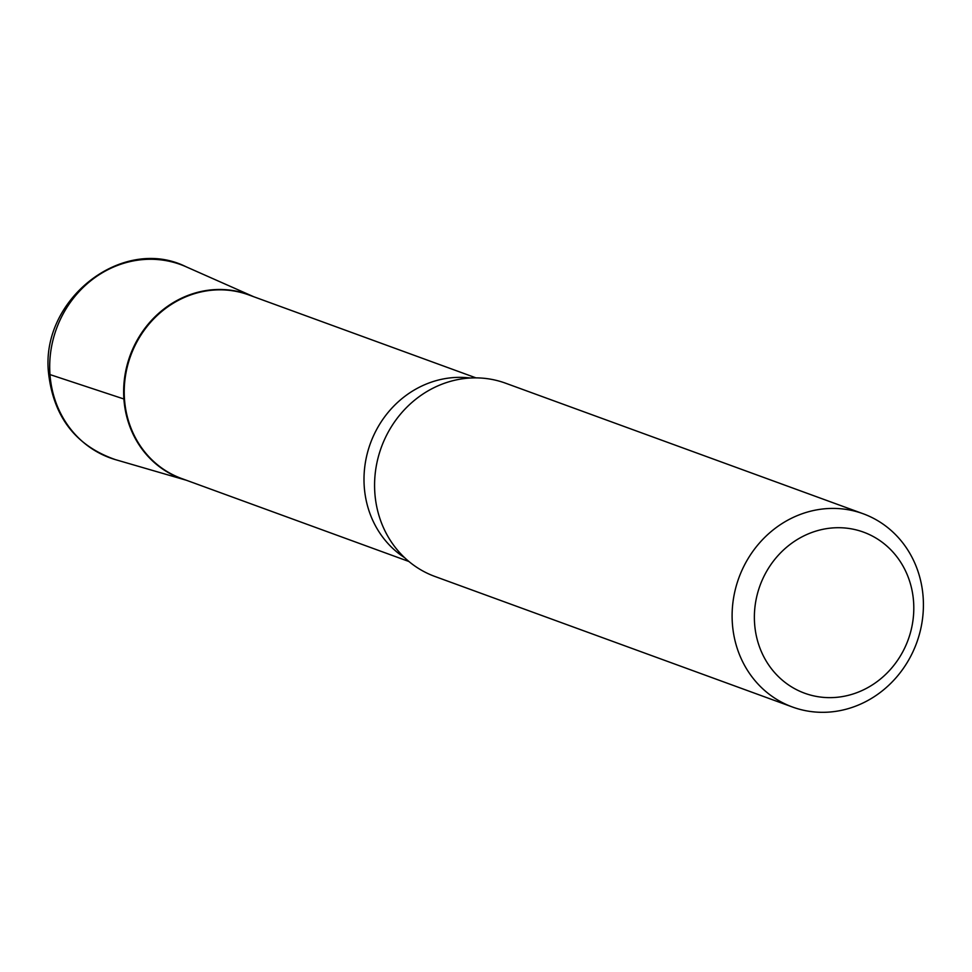 <?xml version="1.0" encoding="UTF-8"?>
<svg xmlns="http://www.w3.org/2000/svg" width="972" height="972" viewBox="0 0 972 972"><rect width="100%" height="100%" fill="white"/><g stroke="black" fill="none" stroke-linecap="round" stroke-linejoin="round"><path stroke-width="1.46" d="M754.612 623.817A85.743 78.866 -69.9 0 1 868.458 534.15A85.743 78.866 -69.9 0 1 879.174 680.048A85.743 78.866 -69.9 0 1 754.612 623.817M732.39 623.732A102.898 94.649 -69.9 0 1 863.051 513.714A102.898 94.649 -69.9 0 1 916.669 642.82A102.898 94.649 -69.9 0 1 792.472 707.021A102.898 94.649 -69.9 0 1 732.39 623.732M792.472 707.021L434.946 576.481A102.898 94.649 -69.9 0 1 389.432 538.974A102.898 94.649 -69.9 0 1 374.864 493.205A102.898 94.649 -69.9 0 1 446.549 382.543A102.898 94.649 -69.9 0 1 505.513 383.175L863.051 513.714M408.945 561.512L181.582 478.503A97.747 89.91 -69.9 0 1 124.501 399.395A97.747 89.91 -69.9 0 1 248.625 294.868L475.988 377.877M123.918 399.261A97.941 90.092 -69.9 0 1 253.546 296.654A97.941 90.092 110.1 0 0 253.437 296.606A97.941 90.092 110.1 0 0 123.918 399.261A97.941 90.092 110.1 0 0 186.381 480.265A97.941 90.092 110.1 0 0 186.503 480.302A97.941 90.092 -69.9 0 1 123.918 399.261M49.839 372.325L49.985 374.585L124.489 399.188M404.668 557.721A97.747 89.91 -69.9 0 1 364.269 486.923A97.747 89.91 -69.9 0 1 470.278 378.011M186.381 480.265L115.595 459.683A102.886 94.636 -69.9 0 1 49.985 374.585A102.886 94.636 -69.9 0 1 186.041 266.753L253.437 296.606M115.595 459.683C76.047 445.966 53.715 417.267 48.6 373.552C39.888 299.716 122.484 234.957 186.041 266.753"/></g></svg>
